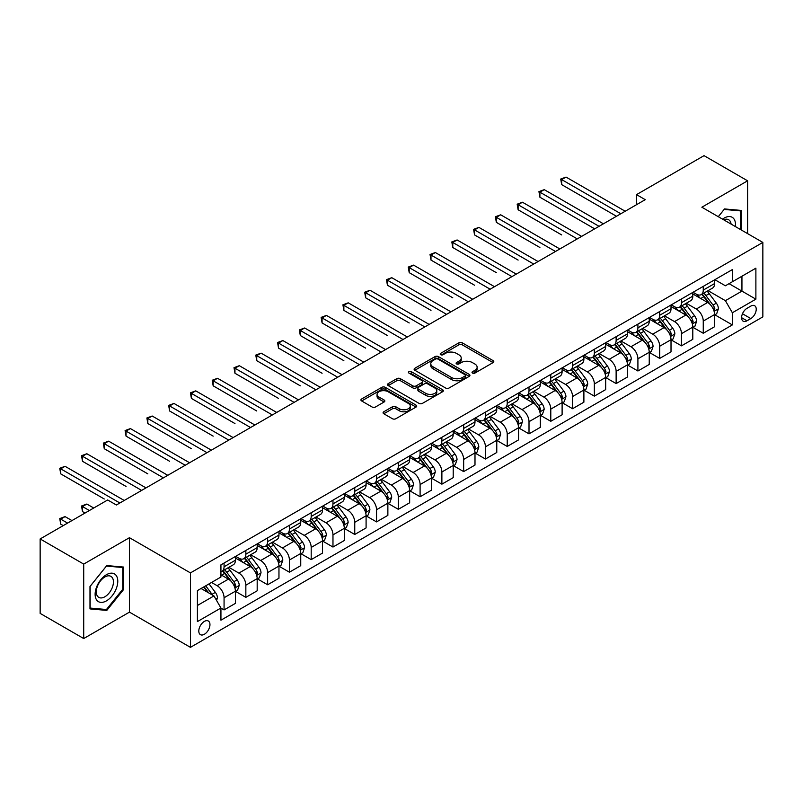 <?xml version="1.0" encoding="UTF-8"?>
<svg xmlns="http://www.w3.org/2000/svg" width="803" height="803" viewBox="0 0 803 803"><rect width="100%" height="100%" fill="white"/><g stroke="black" fill="none" stroke-linecap="round" stroke-linejoin="round"><path stroke-width="1.2" d="M472.515 373.084A1.696 0.974 0 0 0 474.904 373.084L493.082 362.595A2.419 1.395 0 0 0 493.785 361.601A2.419 1.395 0 0 0 493.082 360.617L462.297 342.841A2.419 1.395 0 0 0 458.874 342.841L440.696 353.33A1.696 0.974 0 0 0 440.205 354.023A1.696 0.974 0 0 0 440.696 354.715A1.696 0.974 0 0 0 443.095 354.715L445.444 353.36A7.739 4.467 0 0 1 456.395 353.36L458.955 354.836A7.739 4.467 0 0 1 461.223 357.997A7.739 4.467 0 0 1 458.955 361.159L456.606 362.514A1.696 0.974 0 0 0 456.114 363.207A1.696 0.974 0 0 0 456.606 363.9A1.696 0.974 0 0 0 459.005 363.9L461.354 362.544A7.739 4.467 0 0 1 472.294 362.544L474.864 364.02A7.739 4.467 0 0 1 477.133 367.182A7.739 4.467 0 0 1 474.864 370.344L472.515 371.699A1.696 0.974 0 0 0 472.013 372.391A1.696 0.974 0 0 0 472.515 373.084L472.515 371.699M204.384 634.27A7.889 4.557 120 0 0 209.533 627.324A7.889 4.557 120 0 0 208.318 621A7.889 4.557 120 0 0 204.384 621.392A7.889 4.557 120 0 0 199.224 628.337A7.889 4.557 120 0 0 200.439 634.661A7.889 4.557 120 0 0 204.384 634.27M383.784 411.768A2.419 1.395 0 0 0 383.081 412.752A2.419 1.395 0 0 0 383.784 413.746L392.426 418.734A2.419 1.395 0 0 0 395.849 418.734L416.024 407.081A2.419 1.395 0 0 0 416.737 406.087A2.419 1.395 0 0 0 416.024 405.103L385.239 387.327A2.419 1.395 0 0 0 381.816 387.327L361.641 398.981A2.419 1.395 0 0 0 360.928 399.964A2.419 1.395 0 0 0 361.641 400.958L372.07 406.98A2.419 1.395 0 0 0 375.493 406.98L384.125 401.992A2.419 1.395 0 0 0 384.838 401.008A2.419 1.395 0 0 0 384.125 400.014L378.956 397.033A6.474 3.734 0 0 1 377.059 394.383A6.474 3.734 0 0 1 381.054 390.941A6.474 3.734 0 0 1 388.11 391.744L408.376 403.447A6.474 3.734 0 0 1 410.273 406.087A6.474 3.734 0 0 1 406.278 409.54A6.474 3.734 0 0 1 399.221 408.727L395.849 406.78A2.419 1.395 0 0 0 392.426 406.78L383.784 411.768L383.784 413.746M129.454 537.689L83.713 564.097L40.15 538.943L40.15 613.392L83.713 638.546L129.454 612.137L190.441 647.348L190.441 572.9L129.454 537.689L129.454 612.137M747.603 233.623L747.603 180.805L701.862 207.214L762.85 242.426L190.441 572.9M747.603 180.805L704.04 155.652L636.518 194.637L636.518 204.695M40.15 538.943L107.672 499.968L116.385 504.997L645.231 199.666L636.518 194.637M445.615 388.02A2.419 1.395 0 0 0 449.038 388.02L469.223 376.366A2.419 1.395 0 0 0 469.926 375.382A2.419 1.395 0 0 0 469.223 374.389L438.428 356.612A2.419 1.395 0 0 0 435.015 356.612L414.83 368.266A2.419 1.395 0 0 0 414.117 369.26A2.419 1.395 0 0 0 414.83 370.243L445.615 388.02M409.61 373.445A1.696 0.974 0 0 1 411.327 373.686L411.327 371.679L442.624 389.746A2.419 1.395 0 0 1 443.336 390.73A2.419 1.395 0 0 1 442.624 391.723L422.438 403.377A2.419 1.395 0 0 1 419.015 403.377L388.23 385.601L388.23 383.623A2.419 1.395 0 0 0 387.528 384.617A2.419 1.395 0 0 0 388.23 385.601M388.23 383.623L396.873 378.635A2.419 1.395 0 0 1 400.296 378.635L412.782 385.852A2.419 1.395 0 0 0 416.195 385.852L421.926 382.539A2.419 1.395 0 0 0 422.639 381.555A2.419 1.395 0 0 0 421.926 380.562L408.928 373.064A1.696 0.974 0 0 1 408.436 372.371A1.696 0.974 0 0 1 409.48 371.468A1.696 0.974 0 0 1 411.327 371.679M750.825 306.104L746.991 308.322A7.639 4.406 120 0 0 742.002 315.047A7.639 4.406 120 0 0 743.176 321.17A7.639 4.406 120 0 0 746.991 320.788L750.825 318.58A7.639 4.406 120 0 0 755.814 311.845A7.639 4.406 120 0 0 754.649 305.722A7.639 4.406 120 0 0 750.825 306.104M190.441 647.348L762.85 316.874L762.85 242.426M714.841 279.695L725.39 285.778L732.356 281.763L732.356 269.587L220.935 564.85L220.935 577.026L197.408 590.606L197.408 621.592L220.935 608.012L220.935 620.187L732.356 324.914L732.356 312.748L725.39 300.673L708.055 290.666M732.356 281.763L755.884 268.172L755.884 299.168L732.356 312.748M83.713 564.097L83.713 638.546M729.044 283.67L741.942 291.118L741.942 276.222L755.884 268.172M725.39 300.673L741.942 291.118L755.884 299.168M197.408 605.492L213.959 595.936L201.071 588.499M220.935 608.112L224.067 609.919L224.067 597.753A9.857 5.691 -120 0 0 217.101 585.678L211.52 582.456M224.067 609.919L235.399 603.384L235.399 591.209A9.857 5.691 -120 0 0 228.423 579.134L220.935 574.807M235.66 591.46L245.848 597.352L245.848 585.176A9.857 5.691 -120 0 0 238.882 573.101L228.875 567.319M245.848 597.352L257.181 590.807L257.181 578.632A9.857 5.691 -120 0 0 250.205 566.567L235.399 558.015M257.442 578.883L267.63 584.775L267.63 572.599A9.857 5.691 -120 0 0 260.664 560.524L250.656 554.753M267.63 584.775L278.962 578.23L278.962 566.065A9.857 5.691 -120 0 0 271.986 553.99L257.181 545.438M279.223 566.316L289.411 572.198L289.411 560.022A9.857 5.691 -120 0 0 282.445 547.947L272.438 542.176M289.411 572.198L300.744 565.653L300.744 553.488A9.857 5.691 -120 0 0 293.768 541.413L278.962 532.861M301.005 553.739L311.193 559.621L311.193 547.445A9.857 5.691 -120 0 0 304.227 535.38L294.219 529.599M311.193 559.621L322.525 553.086L322.525 540.911A9.857 5.691 -120 0 0 315.549 528.836L300.744 520.284M322.786 541.162L332.974 547.044L332.974 534.878A9.857 5.691 -120 0 0 326.008 522.803L316.001 517.022M332.974 547.044L344.306 540.509L344.306 528.334A9.857 5.691 -120 0 0 337.33 516.259L322.525 507.707M344.567 528.585L354.755 534.467L354.755 522.301A9.857 5.691 -120 0 0 347.789 510.226L337.782 504.445M354.755 534.467L366.088 527.932L366.088 515.757A9.857 5.691 -120 0 0 359.112 503.682L344.306 495.14M366.349 516.008L376.537 521.9L376.537 509.724A9.857 5.691 -120 0 0 369.571 497.649L359.563 491.878M376.537 521.9L387.869 515.355L387.869 503.18A9.857 5.691 -120 0 0 380.893 491.115L366.088 482.563M388.13 503.431L398.318 509.323L398.318 497.147A9.857 5.691 -120 0 0 391.352 485.072L381.345 479.301M398.318 509.323L409.65 502.778L409.65 490.613A9.857 5.691 -120 0 0 402.674 478.538L387.869 469.986M409.911 490.864L420.099 496.746L420.099 484.57A9.857 5.691 -120 0 0 413.133 472.495L403.126 466.724M420.099 496.746L431.432 490.201L431.432 478.036A9.857 5.691 -120 0 0 424.456 465.961L409.65 457.409M431.693 478.287L441.881 484.169L441.881 471.993A9.857 5.691 -120 0 0 434.915 459.928L424.907 454.147M441.881 484.169L453.213 477.634L453.213 465.459A9.857 5.691 -120 0 0 446.237 453.384L431.432 444.832M453.474 465.71L463.662 471.592L463.662 459.426A9.857 5.691 -120 0 0 456.696 447.351L446.689 441.57M463.662 471.592L474.995 465.057L474.995 452.882A9.857 5.691 -120 0 0 468.019 440.807L453.213 432.255M475.256 453.133L485.444 459.015L485.444 446.849A9.857 5.691 -120 0 0 478.478 434.774L468.47 428.993M485.444 459.015L496.776 452.48L496.776 440.305A9.857 5.691 -120 0 0 489.8 428.24L474.995 419.688M497.037 440.556L507.225 446.448L507.225 434.272A9.857 5.691 -120 0 0 500.259 422.197L490.252 416.426M507.225 446.448L518.547 439.903L518.547 427.728A9.857 5.691 -120 0 0 511.581 415.663L496.776 407.111M518.818 427.979L529.006 433.871L529.006 421.695A9.857 5.691 -120 0 0 522.04 409.62L512.033 403.849M529.006 433.871L540.329 427.326L540.329 415.161A9.857 5.691 -120 0 0 533.363 403.086L518.547 394.534M540.59 415.412L550.788 421.294L550.788 409.118A9.857 5.691 -120 0 0 543.822 397.053L533.814 391.272M550.788 421.294L562.11 414.76L562.11 402.584A9.857 5.691 -120 0 0 555.144 390.509L540.329 381.957M562.371 402.835L572.569 408.717L572.569 396.541A9.857 5.691 -120 0 0 565.603 384.476L555.596 378.695M572.569 408.717L583.891 402.183L583.891 390.007A9.857 5.691 -120 0 0 576.925 377.932L562.11 369.38M584.152 390.258L594.35 396.14L594.35 383.975A9.857 5.691 -120 0 0 587.384 371.899L577.377 366.118M594.35 396.14L605.673 389.606L605.673 377.43A9.857 5.691 -120 0 0 598.707 365.355L583.891 356.803M605.934 377.681L616.132 383.573L616.132 371.398A9.857 5.691 -120 0 0 609.166 359.322L599.158 353.541M616.132 383.573L627.454 377.029L627.454 364.853A9.857 5.691 -120 0 0 620.488 352.788L605.673 344.236M627.715 365.104L637.913 370.996L637.913 358.821A9.857 5.691 -120 0 0 630.947 346.745L620.94 340.974M637.913 370.996L649.236 364.452L649.236 352.276A9.857 5.691 -120 0 0 642.27 340.211L627.454 331.659M649.497 352.537L659.695 358.419L659.695 346.244A9.857 5.691 -120 0 0 652.729 334.168L642.721 328.397M659.695 358.419L671.017 351.875L671.017 339.709A9.857 5.691 -120 0 0 664.051 327.634L649.236 319.082M671.278 339.96L681.476 345.842L681.476 333.667A9.857 5.691 -120 0 0 674.51 321.601L664.503 315.82M681.476 345.842L692.798 339.308L692.798 327.132A9.857 5.691 -120 0 0 685.832 315.057L671.017 306.505M693.059 327.383L703.257 333.265L703.257 321.09A9.857 5.691 -120 0 0 696.291 309.025L686.284 303.243M703.257 333.265L714.58 326.731L714.58 314.555A9.857 5.691 -120 0 0 707.614 302.48L692.798 293.928M693.059 292.272L696.291 294.129A9.857 5.691 -120 0 0 701.22 294.621A9.857 5.691 -120 0 0 703.257 290.104L703.257 286.39M671.278 304.849L674.51 306.706A9.857 5.691 -120 0 0 679.438 307.198A9.857 5.691 -120 0 0 681.476 302.681L681.476 298.957M649.497 317.426L652.729 319.283A9.857 5.691 -120 0 0 657.657 319.775A9.857 5.691 -120 0 0 659.695 315.258L659.695 311.534M627.715 329.993L630.947 331.86A9.857 5.691 -120 0 0 635.876 332.342A9.857 5.691 -120 0 0 637.913 327.835L637.913 324.111M605.934 342.57L609.166 344.437A9.857 5.691 -120 0 0 614.094 344.919A9.857 5.691 -120 0 0 616.132 340.412L616.132 336.688M584.152 355.147L587.384 357.004A9.857 5.691 -120 0 0 592.313 357.496A9.857 5.691 -120 0 0 594.35 352.989L594.35 349.265M562.371 367.724L565.603 369.581A9.857 5.691 -120 0 0 570.531 370.073A9.857 5.691 -120 0 0 572.569 365.556L572.569 361.842M540.59 380.301L543.822 382.158A9.857 5.691 -120 0 0 548.75 382.65A9.857 5.691 -120 0 0 550.788 378.133L550.788 374.409M518.808 392.878L522.04 394.735A9.857 5.691 -120 0 0 526.969 395.227A9.857 5.691 -120 0 0 529.006 390.71L529.006 386.986M497.037 405.445L500.259 407.312A9.857 5.691 -120 0 0 505.187 407.794A9.857 5.691 -120 0 0 507.225 403.287L507.225 399.563M475.256 418.022L478.478 419.889A9.857 5.691 -120 0 0 483.406 420.37A9.857 5.691 -120 0 0 485.444 415.864L485.444 412.14M453.474 430.599L456.696 432.456A9.857 5.691 -120 0 0 461.625 432.947A9.857 5.691 -120 0 0 463.662 428.441L463.662 424.717M431.693 443.176L434.915 445.033A9.857 5.691 -120 0 0 439.843 445.524A9.857 5.691 -120 0 0 441.881 441.008L441.881 437.294M409.911 455.753L413.133 457.61A9.857 5.691 -120 0 0 418.062 458.101A9.857 5.691 -120 0 0 420.099 453.585L420.099 449.861M388.13 468.33L391.352 470.187A9.857 5.691 -120 0 0 396.28 470.678A9.857 5.691 -120 0 0 398.318 466.162L398.318 462.438M366.349 480.897L369.571 482.764A9.857 5.691 -120 0 0 374.499 483.245A9.857 5.691 -120 0 0 376.537 478.739L376.537 475.015M344.567 493.474L347.789 495.341A9.857 5.691 -120 0 0 352.718 495.822A9.857 5.691 -120 0 0 354.755 491.316L354.755 487.592M322.786 506.051L326.008 507.908A9.857 5.691 -120 0 0 330.936 508.399A9.857 5.691 -120 0 0 332.974 503.882L332.974 500.169M301.005 518.628L304.227 520.485A9.857 5.691 -120 0 0 309.155 520.976A9.857 5.691 -120 0 0 311.193 516.459L311.193 512.736M279.223 531.205L282.445 533.062A9.857 5.691 -120 0 0 287.374 533.553A9.857 5.691 -120 0 0 289.411 529.036L289.411 525.313M257.442 543.772L260.664 545.639A9.857 5.691 -120 0 0 265.592 546.13A9.857 5.691 -120 0 0 267.63 541.613L267.63 537.89M235.66 556.349L238.882 558.215A9.857 5.691 -120 0 0 243.811 558.697A9.857 5.691 -120 0 0 245.848 554.19L245.848 550.467M714.841 314.806L732.356 324.914M701.22 294.621L712.542 288.086A9.857 5.691 -120 0 0 714.58 283.569L714.58 279.846M679.438 307.198L690.761 300.653A9.857 5.691 -120 0 0 692.798 296.146L692.798 292.422M657.657 319.775L668.979 313.23A9.857 5.691 -120 0 0 671.017 308.723L671.017 304.999M635.876 332.342L647.198 325.807A9.857 5.691 -120 0 0 649.236 321.29L649.236 317.576M614.094 344.919L625.417 338.384A9.857 5.691 -120 0 0 627.454 333.867L627.454 330.143M592.313 357.496L603.635 350.961A9.857 5.691 -120 0 0 605.673 346.444L605.673 342.72M570.531 370.073L581.854 363.528A9.857 5.691 -120 0 0 583.891 359.021L583.891 355.297M548.75 382.65L560.072 376.105A9.857 5.691 -120 0 0 562.11 371.598L562.11 367.874M526.969 395.227L538.291 388.682A9.857 5.691 -120 0 0 540.329 384.175L540.329 380.451M505.187 407.794L516.51 401.259A9.857 5.691 -120 0 0 518.547 396.742L518.547 393.028M483.406 420.37L494.728 413.836A9.857 5.691 -120 0 0 496.776 409.319L496.776 405.595M461.625 432.947L472.947 426.413A9.857 5.691 -120 0 0 474.995 421.896L474.995 418.172M439.843 445.524L451.166 438.98A9.857 5.691 -120 0 0 453.213 434.473L453.213 430.749M418.062 458.101L429.384 451.557A9.857 5.691 -120 0 0 431.432 447.05L431.432 443.326M396.28 470.678L407.603 464.134A9.857 5.691 -120 0 0 409.65 459.627L409.65 455.903M374.499 483.245L385.821 476.711A9.857 5.691 -120 0 0 387.869 472.194L387.869 468.48M352.718 495.822L364.04 489.288A9.857 5.691 -120 0 0 366.088 484.771L366.088 481.047M330.936 508.399L342.259 501.865A9.857 5.691 -120 0 0 344.306 497.348L344.306 493.624M309.155 520.976L320.477 514.432A9.857 5.691 -120 0 0 322.525 509.925L322.525 506.201M287.374 533.553L298.696 527.009A9.857 5.691 -120 0 0 300.744 522.502L300.744 518.778M265.592 546.13L276.915 539.586A9.857 5.691 -120 0 0 278.962 535.079L278.962 531.355M243.811 558.697L255.133 552.163A9.857 5.691 -120 0 0 257.181 547.646L257.181 543.922M220.935 571.676A9.857 5.691 -120 0 0 222.029 571.274L233.352 564.74A9.857 5.691 -120 0 0 235.399 560.223L235.399 556.499M222.029 571.274A9.857 5.691 -120 0 0 224.067 566.767L224.067 563.044M213.959 595.936L220.935 608.012M741.33 229.999L741.33 210.436L724.517 208.941L718.284 216.69M89.986 608.905L106.799 610.41L123.612 589.492L123.612 567.069L106.799 565.573L89.986 586.491L89.986 608.905M122.749 588.99L123.612 589.492M105.022 609.387L106.799 610.41M473.188 373.325L474.864 372.351A7.739 4.467 0 0 0 477.133 369.199L477.133 367.182M461.223 357.997L461.223 360.015A7.739 4.467 0 0 1 458.955 363.167L457.278 364.14M493.052 362.615L462.297 344.858A2.419 1.395 0 0 0 458.874 344.858L441.379 354.956M469.183 376.386L438.428 358.63A2.419 1.395 0 0 0 435.015 358.63L414.86 370.263M464.947 376.075A1.696 0.974 0 0 0 465.439 375.382A1.696 0.974 0 0 0 464.947 374.69L437.916 359.082A1.696 0.974 0 0 0 435.527 359.082L433.048 360.517A7.739 4.467 0 0 0 430.779 363.679A7.739 4.467 0 0 0 433.048 366.841L451.517 377.5A7.739 4.467 0 0 0 462.468 377.5L464.947 376.075L464.947 378.083A1.696 0.974 0 0 0 465.439 377.39L465.439 375.382M430.779 363.679L430.779 365.686A7.739 4.467 0 0 0 433.048 368.848L433.048 366.841M464.947 378.083L462.468 379.518A7.739 4.467 0 0 1 451.517 379.518L433.048 368.848M388.261 385.621L396.873 380.652L396.873 378.635M422.639 381.555L422.639 383.563A2.419 1.395 0 0 1 421.926 384.547L416.195 387.859A2.419 1.395 0 0 1 412.782 387.859L400.296 380.652A2.419 1.395 0 0 0 396.873 380.652M411.327 373.686L442.594 391.744M425.731 393.329A6.474 3.734 0 0 0 432.787 394.132A6.474 3.734 0 0 0 436.782 390.69A6.474 3.734 0 0 0 434.885 388.04L427.738 383.924A2.419 1.395 0 0 0 424.325 383.924L418.594 387.227A2.419 1.395 0 0 0 417.881 388.22A2.419 1.395 0 0 0 418.594 389.204L425.731 393.329L425.731 395.337A6.474 3.734 0 0 0 432.787 396.15A6.474 3.734 0 0 0 436.782 392.697L436.782 390.69M417.881 388.22L417.881 390.228A2.419 1.395 0 0 0 418.594 391.212L418.594 389.204M425.731 395.337L418.594 391.212M410.273 406.087L410.273 408.105A6.474 3.734 0 0 1 406.278 411.558A6.474 3.734 0 0 1 399.221 410.745L395.849 408.797A2.419 1.395 0 0 0 392.426 408.797L383.814 413.766M377.059 394.383L377.059 396.401A6.474 3.734 0 0 0 378.956 399.041L378.956 397.033M384.095 402.012L378.956 399.041M416.024 405.103L416.024 407.081L385.239 389.345A2.419 1.395 0 0 0 381.816 389.345L361.671 400.978M714.58 314.957L716.677 313.752L718.414 308.723A6.534 3.774 -120 0 0 716.336 303.163L709.21 293.657A18.85 10.881 -120 0 0 707.152 291.188M700.075 298.134A18.85 10.881 -120 0 0 696.211 294.089M713.987 310.962L714.891 308.994A6.534 3.774 -120 0 0 713.024 305.07L705.897 295.564A18.85 10.881 -120 0 0 703.84 293.105M702.093 294.119A15.648 9.034 60 0 1 704.663 297.04L710.685 305.08M561.678 234.928L518.116 209.774L518.116 204.745L522.472 202.236L581.633 236.383M701.752 294.31A18.85 10.881 60 0 1 703.809 296.769L708.547 303.092M620.839 213.749L561.678 179.601L566.035 177.082L625.196 211.239M616.483 216.268L561.678 184.63L561.678 179.601L560.725 179.039L566.035 177.082M561.678 184.63L560.725 179.039M692.798 327.534L694.896 326.329L696.633 321.29A6.534 3.774 -120 0 0 694.555 315.73L687.428 306.234A18.85 10.881 -120 0 0 685.371 303.765M678.294 310.701A18.85 10.881 -120 0 0 674.43 306.666M692.206 323.529L693.109 321.571A6.534 3.774 -120 0 0 691.242 317.647L684.116 308.141A18.85 10.881 -120 0 0 682.058 305.682M680.312 306.686A15.648 9.034 60 0 1 682.881 309.607L688.904 317.657M539.897 247.505L496.334 222.351L496.334 217.322L500.691 214.802L559.852 248.96M679.97 306.887A18.85 10.881 60 0 1 682.028 309.346L686.766 315.669M671.017 340.111L673.115 338.896L674.851 333.867A6.534 3.774 -120 0 0 672.773 328.307L665.647 318.801A18.85 10.881 -120 0 0 663.589 316.342M656.513 323.278A18.85 10.881 -120 0 0 652.648 319.243M670.425 336.106L671.328 334.148A6.534 3.774 -120 0 0 669.461 330.224L662.334 320.718A18.85 10.881 -120 0 0 660.277 318.249M658.53 319.263A15.648 9.034 60 0 1 661.1 322.184L667.122 330.234M518.116 260.082L474.553 234.928L474.553 229.899L478.909 227.379L538.07 261.537M658.189 319.464A18.85 10.881 60 0 1 660.247 321.923L664.984 328.246M649.236 352.688L651.333 351.473L653.07 346.444A6.534 3.774 -120 0 0 650.992 340.884L643.865 331.378A18.85 10.881 -120 0 0 641.808 328.919M634.731 335.855A18.85 10.881 -120 0 0 630.867 331.82M648.643 348.683L649.547 346.725A6.534 3.774 -120 0 0 647.68 342.801L640.553 333.295A18.85 10.881 -120 0 0 638.505 330.826M636.749 331.84A15.648 9.034 60 0 1 639.318 334.761L645.341 342.801M496.334 272.659L452.772 247.505L452.772 242.476L457.128 239.956L516.289 274.114M636.408 332.041A18.85 10.881 60 0 1 638.465 334.5L643.203 340.813M599.058 226.326L539.897 192.168L544.253 189.659L603.414 223.806M594.702 228.845L539.897 197.207L539.897 192.168L538.943 191.616L544.253 189.659M539.897 197.207L538.943 191.616M577.277 238.903L517.162 204.193L522.472 202.236M518.116 209.774L517.162 204.193M555.495 251.48L495.381 216.77L500.691 214.802M496.334 222.351L495.381 216.77M627.454 365.255L629.552 364.05L631.288 359.021A6.534 3.774 -120 0 0 629.211 353.461L622.084 343.955A18.85 10.881 -120 0 0 620.026 341.496M612.95 348.432A18.85 10.881 -120 0 0 609.086 344.397M626.862 361.26L627.765 359.302A6.534 3.774 -120 0 0 625.898 355.368L618.772 345.872A18.85 10.881 -120 0 0 616.724 343.403M614.968 344.417A15.648 9.034 60 0 1 617.537 347.338L623.56 355.378M474.553 285.226L430.99 260.082L430.99 255.053L435.346 252.533L494.507 286.691M614.626 344.607A18.85 10.881 60 0 1 616.684 347.077L621.422 353.39M533.714 264.057L473.599 229.347L478.909 227.379M474.553 234.928L473.599 229.347M735.377 226.556A16.02 9.245 120 0 0 733.972 218.958A16.02 9.245 120 0 0 722.539 219.149M731.081 224.087A12.125 7.006 120 0 0 730.007 220.996A12.125 7.006 120 0 0 728.642 219.741A12.125 7.006 120 0 0 723.654 219.791M718.314 216.71L724.165 209.432L740.456 210.888L740.456 229.497M739.382 210.266L740.456 210.888M106.448 574.707A16.02 9.245 120 0 0 95.125 594.33A16.02 9.245 120 0 0 106.448 600.865A16.02 9.245 120 0 0 117.78 581.252A16.02 9.245 120 0 0 106.448 574.707M104.862 576.976A12.125 7.006 120 0 0 96.942 587.655A12.125 7.006 120 0 0 98.799 597.372A12.125 7.006 120 0 0 104.862 596.78A12.125 7.006 120 0 0 112.781 586.09A12.125 7.006 120 0 0 110.924 576.373A12.125 7.006 120 0 0 104.862 576.976M122.749 589.241L106.448 609.517L90.157 608.062L90.157 586.331L106.448 566.065L122.749 567.52L122.749 589.241M121.665 566.898L122.749 567.52M605.673 377.832L607.771 376.627L609.507 371.598A6.534 3.774 -120 0 0 607.429 366.038L600.303 356.532A18.85 10.881 -120 0 0 598.245 354.063M591.169 361.009A18.85 10.881 -120 0 0 587.304 356.964M605.081 373.837L605.984 371.869A6.534 3.774 -120 0 0 604.117 367.945L596.99 358.439A18.85 10.881 -120 0 0 594.943 355.98M593.186 356.994A15.648 9.034 60 0 1 595.756 359.915L601.778 367.955M452.772 297.803L409.209 272.649L409.209 267.62L413.565 265.11L472.726 299.258M592.845 357.184A18.85 10.881 60 0 1 594.903 359.654L599.64 365.967M511.933 276.623L451.818 241.924L457.128 239.956M452.772 247.505L451.818 241.924M583.891 390.409L585.989 389.204L587.726 384.175A6.534 3.774 -120 0 0 585.648 378.614L578.521 369.109A18.85 10.881 -120 0 0 576.464 366.64M569.387 373.586A18.85 10.881 -120 0 0 565.523 369.541M583.299 386.414L584.203 384.446A6.534 3.774 -120 0 0 582.336 380.522L575.219 371.016A18.85 10.881 -120 0 0 573.161 368.557M571.405 369.571A15.648 9.034 60 0 1 573.974 372.492L579.997 380.532M430.99 310.38L387.427 285.226L387.427 280.197L391.784 277.687L450.945 311.835M571.063 369.761A18.85 10.881 60 0 1 573.121 372.221L577.859 378.544M490.151 289.2L430.037 254.491L435.346 252.533M430.99 260.082L430.037 254.491M562.11 402.986L564.208 401.781L565.944 396.742A6.534 3.774 -120 0 0 563.867 391.181L556.74 381.686A18.85 10.881 -120 0 0 554.682 379.217M547.606 386.153A18.85 10.881 -120 0 0 543.741 382.118M561.518 398.981L562.421 397.023A6.534 3.774 -120 0 0 560.554 393.099L553.438 383.593A18.85 10.881 -120 0 0 551.38 381.134M549.623 382.138A15.648 9.034 60 0 1 552.193 385.059L558.215 393.109M409.209 322.957L365.646 297.803L365.646 292.774L370.002 290.254L429.163 324.412M549.282 382.338A18.85 10.881 60 0 1 551.34 384.798L556.077 391.121M468.37 301.777L408.255 267.068L413.565 265.11M409.209 272.649L408.255 267.068M540.329 415.563L542.426 414.348L544.163 409.319A6.534 3.774 -120 0 0 542.085 403.758L534.959 394.253A18.85 10.881 -120 0 0 532.901 391.794M525.824 398.73A18.85 10.881 -120 0 0 521.97 394.695M539.736 411.558L540.64 409.6A6.534 3.774 -120 0 0 538.773 405.676L531.656 396.17A18.85 10.881 -120 0 0 529.599 393.701M527.842 394.715A15.648 9.034 60 0 1 530.412 397.636L536.434 405.686M387.427 335.534L343.865 310.38L343.865 305.351L348.221 302.831L407.382 336.989M527.501 394.915A18.85 10.881 60 0 1 529.558 397.375L534.296 403.698M446.588 314.354L386.474 279.645L391.784 277.687M387.427 285.226L386.474 279.645M518.547 428.14L520.645 426.925L522.382 421.896A6.534 3.774 -120 0 0 520.304 416.335L513.177 406.83A18.85 10.881 -120 0 0 511.12 404.371M504.043 411.307A18.85 10.881 -120 0 0 500.189 407.272M517.955 424.135L518.858 422.177A6.534 3.774 -120 0 0 516.991 418.253L509.875 408.747A18.85 10.881 -120 0 0 507.817 406.278M506.061 407.292A15.648 9.034 60 0 1 508.63 410.213L514.653 418.253M365.646 348.111L322.083 322.957L322.083 317.928L326.44 315.408L385.601 349.566M505.719 407.482A18.85 10.881 60 0 1 507.777 409.952L512.515 416.265M424.807 326.931L364.692 292.222L370.002 290.254M365.646 297.803L364.692 292.222M496.776 440.706L498.864 439.502L500.6 434.473A6.534 3.774 -120 0 0 498.522 428.912L491.396 419.407A18.85 10.881 -120 0 0 489.338 416.948M482.262 423.884A18.85 10.881 -120 0 0 478.407 419.839M496.174 436.712L497.077 434.754A6.534 3.774 -120 0 0 495.21 430.82L488.094 421.314A18.85 10.881 -120 0 0 486.036 418.855M484.279 419.869A15.648 9.034 60 0 1 486.849 422.79L492.871 430.83M343.865 360.677L300.302 335.534L300.302 330.495L304.658 327.985L363.819 362.143M483.938 420.059A18.85 10.881 60 0 1 485.996 422.529L490.733 428.842M403.026 339.508L342.911 304.799L348.221 302.831M343.865 310.38L342.911 304.799M474.995 453.283L477.082 452.079L478.819 447.05A6.534 3.774 -120 0 0 476.741 441.489L469.614 431.984A18.85 10.881 -120 0 0 467.557 429.515M460.48 436.461A18.85 10.881 -120 0 0 456.626 432.415M474.392 449.289L475.296 447.321A6.534 3.774 -120 0 0 473.429 443.397L466.312 433.891A18.85 10.881 -120 0 0 464.254 431.432M462.498 432.446A15.648 9.034 60 0 1 465.067 435.367L471.09 443.407M322.083 373.254L278.521 348.101L278.521 343.072L282.877 340.562L342.038 374.71M462.157 432.636A18.85 10.881 60 0 1 464.214 435.106L468.952 441.419M381.244 352.075L321.13 317.376L326.44 315.408M322.083 322.957L321.13 317.376M453.213 465.86L455.301 464.656L457.037 459.627A6.534 3.774 -120 0 0 454.96 454.066L447.833 444.561A18.85 10.881 -120 0 0 445.785 442.092M438.699 449.038A18.85 10.881 -120 0 0 434.845 444.992M452.611 461.866L453.514 459.898A6.534 3.774 -120 0 0 451.647 455.974L444.531 446.468A18.85 10.881 -120 0 0 442.473 444.009M440.717 445.023A15.648 9.034 60 0 1 443.286 447.944L449.309 455.984M300.302 385.831L256.739 360.677L256.739 355.649L261.095 353.139L320.256 387.287M440.375 445.213A18.85 10.881 60 0 1 442.433 447.672L447.171 453.996M359.463 364.652L299.348 329.943L304.658 327.985M300.302 335.534L299.348 329.943M431.432 478.437L433.52 477.233L435.256 472.194A6.534 3.774 -120 0 0 433.178 466.633L426.052 457.138A18.85 10.881 -120 0 0 424.004 454.669M416.918 461.605A18.85 10.881 -120 0 0 413.063 457.569M430.83 474.432L431.733 472.475A6.534 3.774 -120 0 0 429.866 468.55L422.749 459.045A18.85 10.881 -120 0 0 420.692 456.586M418.935 457.59A15.648 9.034 60 0 1 421.505 460.51L427.527 468.561M278.521 398.408L234.958 373.254L234.958 368.226L239.314 365.706L298.475 399.864M418.594 457.79A18.85 10.881 60 0 1 420.652 460.249L425.389 466.573M337.682 377.229L277.567 342.52L282.877 340.562M278.521 348.101L277.567 342.52M409.65 491.014L411.738 489.8L413.475 484.771A6.534 3.774 -120 0 0 411.397 479.21L404.27 469.705A18.85 10.881 -120 0 0 402.223 467.246M395.136 474.182A18.85 10.881 -120 0 0 391.282 470.146M409.048 487.009L409.952 485.052A6.534 3.774 -120 0 0 408.085 481.127L400.968 471.622A18.85 10.881 -120 0 0 398.91 469.153M397.154 470.167A15.648 9.034 60 0 1 399.723 473.087L405.746 481.127M256.739 410.985L213.176 385.831L213.176 380.803L217.533 378.283L276.694 412.441M396.812 470.367A18.85 10.881 60 0 1 398.87 472.826L403.608 479.15M315.9 389.806L255.786 355.097L261.095 353.139M256.739 360.677L255.786 355.097M387.869 503.581L389.957 502.377L391.693 497.348A6.534 3.774 -120 0 0 389.616 491.787L382.499 482.282A18.85 10.881 -120 0 0 380.441 479.823M373.355 486.759A18.85 10.881 -120 0 0 369.5 482.723M387.267 499.586L388.17 497.629A6.534 3.774 -120 0 0 386.303 493.694L379.187 484.199A18.85 10.881 -120 0 0 377.129 481.73M375.372 482.744A15.648 9.034 60 0 1 377.942 485.664L383.964 493.704M234.958 423.552L191.395 398.408L191.395 393.38L195.751 390.86L254.912 425.018M375.031 482.934A18.85 10.881 60 0 1 377.089 485.403L381.826 491.717M294.119 402.383L234.004 367.674L239.314 365.706M234.958 373.254L234.004 367.674M366.088 516.158L368.175 514.954L369.912 509.925A6.534 3.774 -120 0 0 367.834 504.364L360.718 494.859A18.85 10.881 -120 0 0 358.66 492.4M351.573 499.336A18.85 10.881 -120 0 0 347.719 495.29M365.485 512.163L366.389 510.206A6.534 3.774 -120 0 0 364.522 506.271L357.405 496.766A18.85 10.881 -120 0 0 355.348 494.307M353.591 495.321A15.648 9.034 60 0 1 356.161 498.241L362.183 506.281M213.176 436.129L169.614 410.985L169.614 405.947L173.97 403.437L233.131 437.595M353.25 495.511A18.85 10.881 60 0 1 355.307 497.98L360.045 504.294M272.337 414.95L212.223 380.251L217.533 378.283M213.176 385.831L212.223 380.251M344.306 528.735L346.394 527.531L348.131 522.502A6.534 3.774 -120 0 0 346.053 516.941L338.936 507.436A18.85 10.881 -120 0 0 336.879 504.967M329.792 511.912A18.85 10.881 -120 0 0 325.938 507.867M343.704 524.74L344.607 522.773A6.534 3.774 -120 0 0 342.74 518.848L335.624 509.343A18.85 10.881 -120 0 0 333.566 506.884M331.81 507.897A15.648 9.034 60 0 1 334.379 510.818L340.402 518.858M191.395 448.706L147.832 423.552L147.832 418.524L152.189 416.014L211.35 450.162M331.468 508.088A18.85 10.881 60 0 1 333.526 510.557L338.264 516.871M250.556 427.527L190.441 392.828L195.751 390.86M191.395 398.408L190.441 392.828M322.525 541.312L324.613 540.108L326.349 535.079A6.534 3.774 -120 0 0 324.271 529.518L317.155 520.013A18.85 10.881 -120 0 0 315.097 517.544M308.011 524.489A18.85 10.881 -120 0 0 304.156 520.444M321.923 537.307L322.826 535.35A6.534 3.774 -120 0 0 320.959 531.425L313.843 521.92A18.85 10.881 -120 0 0 311.785 519.461M310.028 520.474A15.648 9.034 60 0 1 312.598 523.395L318.62 531.435M169.614 461.283L126.051 436.129L126.051 431.101L130.407 428.591L189.568 462.739M309.687 520.665A18.85 10.881 60 0 1 311.745 523.124L316.482 529.448M228.775 440.104L168.66 405.395L173.97 403.437M169.614 410.985L168.66 405.395M300.744 553.889L302.831 552.685L304.568 547.646A6.534 3.774 -120 0 0 302.49 542.085L295.374 532.58A18.85 10.881 -120 0 0 293.316 530.121M286.229 537.056A18.85 10.881 -120 0 0 282.375 533.021M300.141 549.884L301.045 547.927A6.534 3.774 -120 0 0 299.178 544.002L292.061 534.497A18.85 10.881 -120 0 0 290.003 532.028M288.247 533.041A15.648 9.034 60 0 1 290.816 535.962L296.839 544.012M147.832 473.86L104.27 448.706L104.27 443.678L108.626 441.158L167.787 475.316M287.906 533.242A18.85 10.881 60 0 1 289.963 535.701L294.701 542.025M206.993 452.681L146.879 417.972L152.189 416.014M147.832 423.552L146.879 417.972M278.962 566.466L281.05 565.252L282.797 560.223A6.534 3.774 -120 0 0 280.709 554.662L273.592 545.157A18.85 10.881 -120 0 0 271.534 542.698M264.448 549.633A18.85 10.881 -120 0 0 260.594 545.598M278.36 562.461L279.263 560.504A6.534 3.774 -120 0 0 277.396 556.579L270.28 547.074A18.85 10.881 -120 0 0 268.222 544.605M266.466 545.618A15.648 9.034 60 0 1 269.035 548.539L275.058 556.579M126.051 486.437L82.488 461.283L82.488 456.255L86.844 453.735L146.005 487.893M266.134 545.819A18.85 10.881 60 0 1 268.182 548.278L272.92 554.602M185.212 465.258L125.097 430.549L130.407 428.591M126.051 436.129L125.097 430.549M257.181 579.033L259.269 577.829L261.015 572.8A6.534 3.774 -120 0 0 258.927 567.239L251.811 557.734A18.85 10.881 -120 0 0 249.753 555.274M242.667 562.21A18.85 10.881 -120 0 0 238.812 558.175M256.579 575.038L257.482 573.081A6.534 3.774 -120 0 0 255.615 569.146L248.498 559.651A18.85 10.881 -120 0 0 246.441 557.182M244.684 558.195A15.648 9.034 60 0 1 247.254 561.116L253.276 569.156M104.27 499.004L60.707 473.86L60.707 468.832L65.063 466.312L124.224 500.47M244.353 558.386A18.85 10.881 60 0 1 246.401 560.855L251.138 567.169M163.431 477.835L103.316 443.126L108.626 441.158M104.27 448.706L103.316 443.126M235.399 591.61L237.487 590.406L239.234 585.377A6.534 3.774 -120 0 0 237.146 579.816L230.029 570.311A18.85 10.881 -120 0 0 227.972 567.851M234.797 587.615L235.701 585.658A6.534 3.774 -120 0 0 233.834 581.723L226.717 572.218A18.85 10.881 -120 0 0 224.659 569.759M222.903 570.772A15.648 9.034 60 0 1 225.472 573.693L231.495 581.733M93.73 508.008L86.844 504.043L82.488 506.552L82.488 511.581L85.018 513.047M222.572 570.963A18.85 10.881 60 0 1 224.619 573.432L229.357 579.746M82.488 511.581L81.535 506L89.374 510.527M81.535 506L86.844 504.043M141.649 490.402L81.535 455.702L86.844 453.735M82.488 461.283L81.535 455.702M216.579 600.463L217.452 597.954A6.534 3.774 -120 0 0 215.365 592.393L209.011 583.911M71.949 520.585L65.063 516.61L60.707 519.129L60.707 524.158L63.236 525.614M212.644 595.174A6.534 3.774 -120 0 0 212.052 594.3L205.698 585.819M204.062 586.762L208.629 592.855M203.611 587.023L207.485 592.192M60.707 524.158L59.753 518.577L67.593 523.104M59.753 518.577L65.063 516.61M119.868 502.979L59.753 468.269L65.063 466.312M60.707 473.86L59.753 468.269M217.101 585.678L228.423 579.134M238.882 573.101L250.205 566.567M260.664 560.524L271.986 553.99M282.445 547.947L293.768 541.413M304.227 535.38L315.549 528.836M326.008 522.803L337.33 516.259M347.789 510.226L359.112 503.682M369.571 497.649L380.893 491.115M391.352 485.072L402.674 478.538M413.133 472.495L424.456 465.961M434.915 459.928L446.237 453.384M456.696 447.351L468.019 440.807M478.478 434.774L489.8 428.24M500.259 422.197L511.581 415.663M522.04 409.62L533.363 403.086M543.822 397.053L555.144 390.509M565.603 384.476L576.925 377.932M587.384 371.899L598.707 365.355M609.166 359.322L620.488 352.788M630.947 346.745L642.27 340.211M652.729 334.168L664.051 327.634M674.51 321.601L685.832 315.057M696.291 309.025L707.614 302.48M703.257 290.104L714.58 283.569M703.257 321.09L714.58 314.555M681.476 333.667L692.798 327.132M681.476 302.681L692.798 296.146M659.695 346.244L671.017 339.709M659.695 315.258L671.017 308.723M637.913 358.821L649.236 352.276M637.913 327.835L649.236 321.29M616.132 371.398L627.454 364.853M616.132 340.412L627.454 333.867M594.35 383.975L605.673 377.43M594.35 352.989L605.673 346.444M572.569 396.541L583.891 390.007M572.569 365.556L583.891 359.021M550.788 409.118L562.11 402.584M550.788 378.133L562.11 371.598M529.006 421.695L540.329 415.161M529.006 390.71L540.329 384.175M507.225 434.272L518.547 427.728M507.225 403.287L518.547 396.742M485.444 446.849L496.776 440.305M485.444 415.864L496.776 409.319M463.662 459.426L474.995 452.882M463.662 428.441L474.995 421.896M441.881 471.993L453.213 465.459M441.881 441.008L453.213 434.473M420.099 484.57L431.432 478.036M420.099 453.585L431.432 447.05M398.318 497.147L409.65 490.613M398.318 466.162L409.65 459.627M376.537 509.724L387.869 503.18M376.537 478.739L387.869 472.194M354.755 522.301L366.088 515.757M354.755 491.316L366.088 484.771M332.974 534.878L344.306 528.334M332.974 503.882L344.306 497.348M311.193 547.445L322.525 540.911M311.193 516.459L322.525 509.925M289.411 560.022L300.744 553.488M289.411 529.036L300.744 522.502M267.63 572.599L278.962 566.065M267.63 541.613L278.962 535.079M245.848 585.176L257.181 578.632M245.848 554.19L257.181 547.646M224.067 597.753L235.399 591.209M224.067 566.767L235.399 560.223M742.474 313.752L750.825 318.58M741.591 317.677L746.991 320.788M474.864 372.351L474.864 370.344M456.606 363.9L456.606 362.514M458.955 363.167L458.955 361.159M440.696 354.715L440.696 353.33M458.874 344.858L458.874 342.841M462.297 344.858L462.297 342.841M493.082 362.595L493.082 360.617M414.83 370.243L414.83 368.266M435.015 358.63L435.015 356.612M438.428 358.63L438.428 356.612M469.223 376.366L469.223 374.389M451.517 379.518L451.517 377.5M462.468 379.518L462.468 377.5M400.296 380.652L400.296 378.635M412.782 387.859L412.782 385.852M416.195 387.859L416.195 385.852M421.926 384.547L421.926 382.539M442.624 391.723L442.624 389.746M392.426 408.797L392.426 406.78M395.849 408.797L395.849 406.78M399.221 410.745L399.221 408.727M384.125 401.992L384.125 400.014M361.641 400.958L361.641 398.981M381.816 389.345L381.816 387.327M385.239 389.345L385.239 387.327M714.098 311.313L718.374 308.844M705.897 295.564L709.21 293.657M700.768 298.525L703.809 296.769M713.024 305.07L716.336 303.163M712.502 307.619L714.891 308.994M692.316 323.89L696.592 321.421M684.116 308.141L687.428 306.234M678.987 311.102L682.028 309.346M691.242 317.647L694.555 315.73M690.721 320.196L693.109 321.571M670.535 336.467L674.811 333.998M662.334 320.718L665.647 318.801M657.205 323.679L660.247 321.923M669.461 330.224L672.773 328.307M668.939 332.773L671.328 334.148M648.754 349.044L653.03 346.575M640.553 333.295L643.865 331.378M635.424 336.256L638.465 334.5M647.68 342.801L650.992 340.884M647.158 345.35L649.547 346.725M626.972 361.621L631.248 359.152M618.772 345.872L622.084 343.955M613.643 348.833L616.684 347.077M625.898 355.368L629.211 353.461M625.376 357.917L627.765 359.302M605.191 374.188L609.467 371.719M596.99 358.439L600.303 356.532M591.861 361.41L594.903 359.654M604.117 367.945L607.429 366.038M603.595 370.494L605.984 371.869M583.41 386.765L587.686 384.296M575.219 371.016L578.521 369.109M570.08 373.977L573.121 372.221M582.336 380.522L585.648 378.614M581.814 383.071L584.203 384.446M561.628 399.342L565.904 396.873M553.438 383.593L556.74 381.686M548.298 386.554L551.34 384.798M560.554 393.099L563.867 391.181M560.032 395.648L562.421 397.023M539.847 411.919L544.123 409.45M531.656 396.17L534.959 394.253M526.517 399.131L529.558 397.375M538.773 405.676L542.085 403.758M538.251 408.225L540.64 409.6M518.065 424.496L522.341 422.027M509.875 408.747L513.177 406.83M504.736 411.708L507.777 409.952M516.991 418.253L520.304 416.335M516.47 420.802L518.858 422.177M496.284 437.073L500.56 434.594M488.094 421.314L491.396 419.407M482.954 424.285L485.996 422.529M495.21 430.82L498.522 428.912M494.688 433.369L497.077 434.754M474.503 449.64L478.779 447.171M466.312 433.891L469.614 431.984M461.173 436.862L464.214 435.106M473.429 443.397L476.741 441.489M472.907 445.946L475.296 447.321M452.721 462.217L456.997 459.748M444.531 446.468L447.833 444.561M439.392 449.429L442.433 447.672M451.647 455.974L454.96 454.066M451.125 458.523L453.514 459.898M430.94 474.794L435.216 472.325M422.749 459.045L426.052 457.138M417.61 462.006L420.652 460.249M429.866 468.55L433.178 466.633M429.344 471.1L431.733 472.475M409.159 487.371L413.435 484.902M400.968 471.622L404.27 469.705M395.829 474.583L398.87 472.826M408.085 481.127L411.397 479.21M407.563 483.677L409.952 485.052M387.377 499.948L391.653 497.479M379.187 484.199L382.499 482.282M374.047 487.16L377.089 485.403M386.303 493.694L389.616 491.787M385.781 496.254L388.17 497.629M365.596 512.515L369.872 510.046M357.405 496.766L360.718 494.859M352.266 499.737L355.307 497.98M364.522 506.271L367.834 504.364M364 508.821L366.389 510.206M343.814 525.092L348.09 522.623M335.624 509.343L338.936 507.436M330.485 512.314L333.526 510.557M342.74 518.848L346.053 516.941M342.219 521.398L344.607 522.773M322.033 537.669L326.309 535.2M313.843 521.92L317.155 520.013M308.703 524.881L311.745 523.124M320.959 531.425L324.271 529.518M320.437 533.975L322.826 535.35M300.252 550.246L304.528 547.776M292.061 534.497L295.374 532.58M286.922 537.458L289.963 535.701M299.178 544.002L302.49 542.085M298.666 546.552L301.045 547.927M278.47 562.823L282.746 560.353M270.28 547.074L273.592 545.157M265.141 550.035L268.182 548.278M277.396 556.579L280.709 554.662M276.884 559.129L279.263 560.504M256.689 575.4L260.965 572.93M248.498 559.651L251.811 557.734M243.359 562.612L246.401 560.855M255.615 569.146L258.927 567.239M255.103 571.696L257.482 573.081M234.908 587.967L239.184 585.497M226.717 572.218L230.029 570.311M221.578 575.189L224.619 573.432M233.834 581.723L237.146 579.816M233.322 584.273L235.701 585.658M215.746 599.028L217.402 598.074M212.052 594.3L215.365 592.393"/></g></svg>
